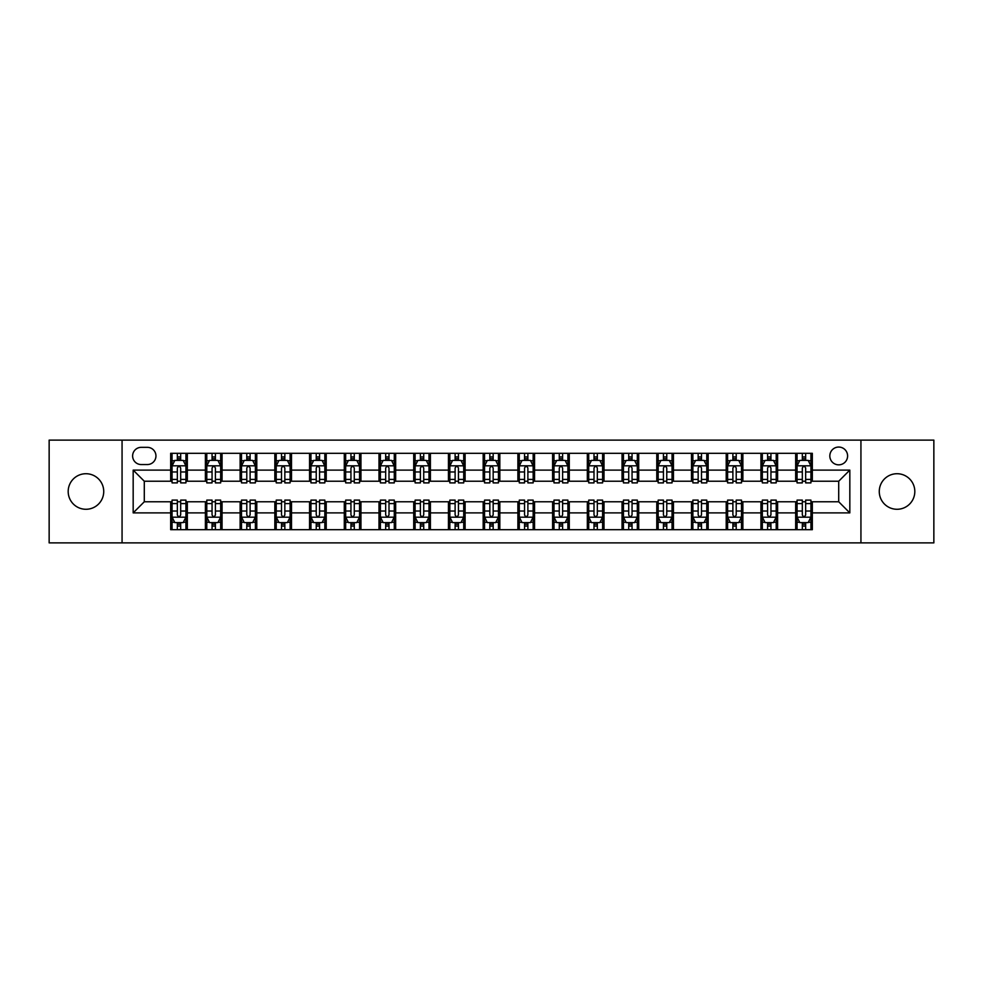 <?xml version="1.0" encoding="UTF-8"?>
<svg xmlns="http://www.w3.org/2000/svg" width="983" height="983" viewBox="0 0 983 983"><rect width="100%" height="100%" fill="white"/><g stroke="black" fill="none" stroke-linecap="round" stroke-linejoin="round"><path stroke-width="1.47" d="M897.049 473.72A17.78 17.78 0 0 0 879.269 491.5A17.78 17.78 0 0 0 897.049 509.28A17.78 17.78 0 0 0 914.817 491.5A17.78 17.78 0 0 0 897.049 473.72M85.951 473.72A17.78 17.78 0 0 0 68.183 491.5A17.78 17.78 0 0 0 85.951 509.28A17.78 17.78 0 0 0 103.731 491.5A17.78 17.78 0 0 0 85.951 473.72M838.708 447.056A8.884 8.884 0 0 0 829.824 455.94A8.884 8.884 0 0 0 838.708 464.836A8.884 8.884 0 0 0 847.604 455.94A8.884 8.884 0 0 0 838.708 447.056M860.936 542.886L933.85 542.886L933.85 440.114L860.936 440.114L860.936 542.886L122.064 542.886L122.064 440.114L49.15 440.114L49.15 542.886L122.064 542.886M141.233 464.554L147.339 464.554A8.614 8.614 0 0 0 155.953 455.94A8.614 8.614 0 0 0 147.339 447.339L141.233 447.339A8.614 8.614 0 0 0 132.619 455.94A8.614 8.614 0 0 0 141.233 464.554M860.936 440.114L122.064 440.114M170.673 512.893L133.172 512.893L133.172 470.107L170.673 470.107L170.673 481.228L144.292 481.228L144.292 501.772L170.673 501.772L170.673 529.69L812.327 529.69L812.327 501.772L838.708 501.772L838.708 481.228L812.327 481.228L812.327 470.107L849.828 470.107L849.828 512.893L812.327 512.893M812.327 470.107L812.327 453.31L170.673 453.31L170.673 470.107M795.665 453.31L795.665 481.228L797.053 481.228M802.325 481.228L805.655 481.228M810.938 481.228L812.327 481.228M795.665 481.228L776.214 481.228M760.94 453.31L760.94 481.228L762.329 481.228M767.6 481.228L770.942 481.228M760.94 481.228L741.489 481.228M726.216 453.31L726.216 481.228L727.604 481.228M732.888 481.228L736.218 481.228M726.216 481.228L706.777 481.228M691.491 453.31L691.491 481.228L692.88 481.228M698.163 481.228L701.493 481.228M691.491 481.228L672.053 481.228M656.779 453.31L656.779 481.228L658.168 481.228M663.439 481.228L666.769 481.228M656.779 481.228L637.328 481.228M622.055 453.31L622.055 481.228L623.443 481.228M628.715 481.228L632.057 481.228M622.055 481.228L602.604 481.228M587.33 453.31L587.33 481.228L588.719 481.228M594.002 481.228L597.332 481.228M587.33 481.228L567.891 481.228M552.606 453.31L552.606 481.228L553.994 481.228M559.278 481.228L562.608 481.228M552.606 481.228L533.167 481.228M517.894 453.31L517.894 481.228L519.282 481.228M524.553 481.228L527.883 481.228M517.894 481.228L498.442 481.228M483.169 453.31L483.169 481.228L484.558 481.228M489.829 481.228L493.171 481.228M483.169 481.228L463.718 481.228M448.445 453.31L448.445 481.228L449.833 481.228M455.117 481.228L458.447 481.228M448.445 481.228L429.006 481.228M413.72 453.31L413.72 481.228L415.109 481.228M420.392 481.228L423.722 481.228M413.72 481.228L394.281 481.228M379.008 453.31L379.008 481.228L380.396 481.228M385.668 481.228L388.998 481.228M379.008 481.228L359.557 481.228M344.283 453.31L344.283 481.228L345.672 481.228M350.943 481.228L354.285 481.228M344.283 481.228L324.832 481.228M309.559 453.31L309.559 481.228L310.947 481.228M316.231 481.228L319.561 481.228M309.559 481.228L290.12 481.228M274.835 453.31L274.835 481.228L276.223 481.228M281.507 481.228L284.837 481.228M274.835 481.228L255.396 481.228M240.122 453.31L240.122 481.228L241.511 481.228M246.782 481.228L250.112 481.228M240.122 481.228L220.671 481.228M205.398 453.31L205.398 481.228L206.786 481.228M212.058 481.228L215.4 481.228M205.398 481.228L185.947 481.228M170.673 481.228L172.062 481.228M177.345 481.228L180.675 481.228M170.673 501.772L172.062 501.772M177.345 501.772L180.675 501.772M185.947 501.772L187.335 501.772L187.335 529.69M206.786 501.772L187.335 501.772M212.058 501.772L215.4 501.772M220.671 501.772L222.06 501.772L222.06 529.69M241.511 501.772L222.06 501.772M246.782 501.772L250.112 501.772M255.396 501.772L256.784 501.772L256.784 529.69M276.223 501.772L256.784 501.772M281.507 501.772L284.837 501.772M290.12 501.772L291.509 501.772L291.509 529.69M310.947 501.772L291.509 501.772M316.231 501.772L319.561 501.772M324.832 501.772L326.221 501.772L326.221 529.69M345.672 501.772L326.221 501.772M350.943 501.772L354.285 501.772M359.557 501.772L360.945 501.772L360.945 529.69M380.396 501.772L360.945 501.772M385.668 501.772L388.998 501.772M394.281 501.772L395.67 501.772L395.67 529.69M415.109 501.772L395.67 501.772M420.392 501.772L423.722 501.772M429.006 501.772L430.394 501.772L430.394 529.69M449.833 501.772L430.394 501.772M455.117 501.772L458.447 501.772M463.718 501.772L465.106 501.772L465.106 529.69M484.558 501.772L465.106 501.772M489.829 501.772L493.171 501.772M498.442 501.772L499.831 501.772L499.831 529.69M519.282 501.772L499.831 501.772M524.553 501.772L527.883 501.772M533.167 501.772L534.555 501.772L534.555 529.69M553.994 501.772L534.555 501.772M559.278 501.772L562.608 501.772M567.891 501.772L569.28 501.772L569.28 529.69M588.719 501.772L569.28 501.772M594.002 501.772L597.332 501.772M602.604 501.772L603.992 501.772L603.992 529.69M623.443 501.772L603.992 501.772M628.715 501.772L632.057 501.772M637.328 501.772L638.717 501.772L638.717 529.69M658.168 501.772L638.717 501.772M663.439 501.772L666.769 501.772M672.053 501.772L673.441 501.772L673.441 529.69M692.88 501.772L673.441 501.772M698.163 501.772L701.493 501.772M706.777 501.772L708.165 501.772L708.165 529.69M727.604 501.772L708.165 501.772M732.888 501.772L736.218 501.772M741.489 501.772L742.878 501.772L742.878 529.69M762.329 501.772L742.878 501.772M767.6 501.772L770.942 501.772M776.214 501.772L777.602 501.772L777.602 529.69M797.053 501.772L777.602 501.772M802.325 501.772L805.655 501.772M810.938 501.772L812.327 501.772M187.335 453.31L187.335 481.228M170.673 460.253L172.062 460.253M177.345 460.253L180.675 460.253M185.947 460.253L187.335 460.253M170.673 522.747L172.062 522.747M177.345 522.747L180.675 522.747M185.947 522.747L187.335 522.747M205.398 501.772L205.398 529.69M222.06 453.31L222.06 481.228M205.398 460.253L206.786 460.253M212.058 460.253L215.4 460.253M220.671 460.253L222.06 460.253M205.398 522.747L206.786 522.747M212.058 522.747L215.4 522.747M220.671 522.747L222.06 522.747M240.122 501.772L240.122 529.69M240.122 522.747L241.511 522.747M246.782 522.747L250.112 522.747M255.396 522.747L256.784 522.747M256.784 453.31L256.784 481.228M240.122 460.253L241.511 460.253M246.782 460.253L250.112 460.253M255.396 460.253L256.784 460.253M274.835 501.772L274.835 529.69M274.835 522.747L276.223 522.747M281.507 522.747L284.837 522.747M290.12 522.747L291.509 522.747M291.509 453.31L291.509 481.228M274.835 460.253L276.223 460.253M281.507 460.253L284.837 460.253M290.12 460.253L291.509 460.253M309.559 501.772L309.559 529.69M309.559 522.747L310.947 522.747M316.231 522.747L319.561 522.747M324.832 522.747L326.221 522.747M326.221 453.31L326.221 481.228M309.559 460.253L310.947 460.253M316.231 460.253L319.561 460.253M324.832 460.253L326.221 460.253M344.283 501.772L344.283 529.69M344.283 522.747L345.672 522.747M350.943 522.747L354.285 522.747M359.557 522.747L360.945 522.747M360.945 453.31L360.945 481.228M344.283 460.253L345.672 460.253M350.943 460.253L354.285 460.253M359.557 460.253L360.945 460.253M379.008 501.772L379.008 529.69M379.008 522.747L380.396 522.747M385.668 522.747L388.998 522.747M394.281 522.747L395.67 522.747M395.67 453.31L395.67 481.228M379.008 460.253L380.396 460.253M385.668 460.253L388.998 460.253M394.281 460.253L395.67 460.253M413.72 501.772L413.72 529.69M413.72 522.747L415.109 522.747M420.392 522.747L423.722 522.747M429.006 522.747L430.394 522.747M430.394 453.31L430.394 481.228M413.72 460.253L415.109 460.253M420.392 460.253L423.722 460.253M429.006 460.253L430.394 460.253M448.445 501.772L448.445 529.69M448.445 522.747L449.833 522.747M455.117 522.747L458.447 522.747M463.718 522.747L465.106 522.747M465.106 453.31L465.106 481.228M448.445 460.253L449.833 460.253M455.117 460.253L458.447 460.253M463.718 460.253L465.106 460.253M483.169 501.772L483.169 529.69M483.169 522.747L484.558 522.747M489.829 522.747L493.171 522.747M498.442 522.747L499.831 522.747M499.831 453.31L499.831 481.228M483.169 460.253L484.558 460.253M489.829 460.253L493.171 460.253M498.442 460.253L499.831 460.253M517.894 501.772L517.894 529.69M517.894 522.747L519.282 522.747M524.553 522.747L527.883 522.747M533.167 522.747L534.555 522.747M534.555 453.31L534.555 481.228M517.894 460.253L519.282 460.253M524.553 460.253L527.883 460.253M533.167 460.253L534.555 460.253M552.606 501.772L552.606 529.69M552.606 522.747L553.994 522.747M559.278 522.747L562.608 522.747M567.891 522.747L569.28 522.747M569.28 453.31L569.28 481.228M552.606 460.253L553.994 460.253M559.278 460.253L562.608 460.253M567.891 460.253L569.28 460.253M587.33 501.772L587.33 529.69M587.33 522.747L588.719 522.747M594.002 522.747L597.332 522.747M602.604 522.747L603.992 522.747M603.992 453.31L603.992 481.228M587.33 460.253L588.719 460.253M594.002 460.253L597.332 460.253M602.604 460.253L603.992 460.253M622.055 501.772L622.055 529.69M622.055 522.747L623.443 522.747M628.715 522.747L632.057 522.747M637.328 522.747L638.717 522.747M638.717 453.31L638.717 481.228M622.055 460.253L623.443 460.253M628.715 460.253L632.057 460.253M637.328 460.253L638.717 460.253M656.779 501.772L656.779 529.69M656.779 522.747L658.168 522.747M663.439 522.747L666.769 522.747M672.053 522.747L673.441 522.747M673.441 453.31L673.441 481.228M656.779 460.253L658.168 460.253M663.439 460.253L666.769 460.253M672.053 460.253L673.441 460.253M691.491 501.772L691.491 529.69M691.491 522.747L692.88 522.747M698.163 522.747L701.493 522.747M706.777 522.747L708.165 522.747M708.165 453.31L708.165 481.228M691.491 460.253L692.88 460.253M698.163 460.253L701.493 460.253M706.777 460.253L708.165 460.253M726.216 501.772L726.216 529.69M726.216 522.747L727.604 522.747M732.888 522.747L736.218 522.747M741.489 522.747L742.878 522.747M742.878 453.31L742.878 481.228M726.216 460.253L727.604 460.253M732.888 460.253L736.218 460.253M741.489 460.253L742.878 460.253M760.94 501.772L760.94 529.69M760.94 522.747L762.329 522.747M767.6 522.747L770.942 522.747M776.214 522.747L777.602 522.747M777.602 453.31L777.602 481.228M760.94 460.253L762.329 460.253M767.6 460.253L770.942 460.253M776.214 460.253L777.602 460.253M795.665 501.772L795.665 529.69M795.665 522.747L797.053 522.747M802.325 522.747L805.655 522.747M810.938 522.747L812.327 522.747M795.665 460.253L797.053 460.253M802.325 460.253L805.655 460.253M810.938 460.253L812.327 460.253M144.292 481.228L133.172 470.107M144.292 501.772L133.172 512.893M849.828 470.107L838.708 481.228M849.828 512.893L838.708 501.772M180.675 456.923L177.345 456.923M185.947 479.409L180.675 479.409L180.675 482.886L185.947 482.886L185.947 465.942L183.17 460.388L174.839 460.388L172.062 465.942L172.062 482.886L177.345 482.886L177.345 479.409L172.062 479.409M172.062 465.942L172.062 453.31M185.947 465.942L185.947 453.31M177.345 460.388L177.345 453.31M180.675 453.31L180.675 460.388M180.675 479.409L180.675 468.031C179.57 465.893 178.451 465.893 177.345 468.031L177.345 479.409M177.345 526.077L180.675 526.077M172.062 503.591L177.345 503.591L177.345 500.114L172.062 500.114L172.062 517.058L174.839 522.612L183.17 522.612L185.947 517.058L185.947 500.114L180.675 500.114L180.675 503.591L185.947 503.591M185.947 517.058L185.947 529.69M172.062 517.058L172.062 529.69M180.675 522.612L180.675 529.69M177.345 529.69L177.345 522.612M177.345 503.591L177.345 514.969C178.451 517.107 179.557 517.107 180.675 514.969L180.675 503.591M215.4 456.923L212.058 456.923M220.671 479.409L215.4 479.409L215.4 482.886L220.671 482.886L220.671 465.942L217.894 460.388L209.563 460.388L206.786 465.942L206.786 482.886L212.058 482.886L212.058 479.409L206.786 479.409M206.786 465.942L206.786 453.31M220.671 465.942L220.671 453.31M212.058 460.388L212.058 453.31M215.4 453.31L215.4 460.388M215.4 479.409L215.4 468.031C214.282 465.893 213.176 465.893 212.058 468.031L212.058 479.409M250.112 456.923L246.782 456.923M255.396 479.409L250.112 479.409L250.112 482.886L255.396 482.886L255.396 465.942L252.619 460.388L244.288 460.388L241.511 465.942L241.511 482.886L246.782 482.886L246.782 479.409L241.511 479.409M241.511 465.942L241.511 453.31M255.396 465.942L255.396 453.31M246.782 460.388L246.782 453.31M250.112 453.31L250.112 460.388M250.112 479.409L250.112 468.031C249.006 465.893 247.9 465.893 246.782 468.031L246.782 479.409M284.837 456.923L281.507 456.923M290.12 479.409L284.837 479.409L284.837 482.886L290.12 482.886L290.12 465.942L287.343 460.388L279 460.388L276.223 465.942L276.223 482.886L281.507 482.886L281.507 479.409L276.223 479.409M276.223 465.942L276.223 453.31M290.12 465.942L290.12 453.31M281.507 460.388L281.507 453.31M284.837 453.31L284.837 460.388M284.837 479.409L284.837 468.031C283.731 465.893 282.613 465.893 281.507 468.031L281.507 479.409M212.058 526.077L215.4 526.077M206.786 503.591L212.058 503.591L212.058 500.114L206.786 500.114L206.786 517.058L209.563 522.612L217.894 522.612L220.671 517.058L220.671 500.114L215.4 500.114L215.4 503.591L220.671 503.591M220.671 517.058L220.671 529.69M206.786 517.058L206.786 529.69M215.4 522.612L215.4 529.69M212.058 529.69L212.058 522.612M212.058 503.591L212.058 514.969C213.176 517.107 214.282 517.107 215.4 514.969L215.4 503.591M246.782 526.077L250.112 526.077M241.511 503.591L246.782 503.591L246.782 500.114L241.511 500.114L241.511 517.058L244.288 522.612L252.619 522.612L255.396 517.058L255.396 500.114L250.112 500.114L250.112 503.591L255.396 503.591M255.396 517.058L255.396 529.69M241.511 517.058L241.511 529.69M250.112 522.612L250.112 529.69M246.782 529.69L246.782 522.612M246.782 503.591L246.782 514.969C247.888 517.107 249.006 517.107 250.112 514.969L250.112 503.591M281.507 526.077L284.837 526.077M276.223 503.591L281.507 503.591L281.507 500.114L276.223 500.114L276.223 517.058L279 522.612L287.343 522.612L290.12 517.058L290.12 500.114L284.837 500.114L284.837 503.591L290.12 503.591M290.12 517.058L290.12 529.69M276.223 517.058L276.223 529.69M284.837 522.612L284.837 529.69M281.507 529.69L281.507 522.612M281.507 503.591L281.507 514.969C282.613 517.107 283.731 517.107 284.837 514.969L284.837 503.591M319.561 456.923L316.231 456.923M324.832 479.409L319.561 479.409L319.561 482.886L324.832 482.886L324.832 465.942L322.055 460.388L313.724 460.388L310.947 465.942L310.947 482.886L316.231 482.886L316.231 479.409L310.947 479.409M310.947 465.942L310.947 453.31M324.832 465.942L324.832 453.31M316.231 460.388L316.231 453.31M319.561 453.31L319.561 460.388M319.561 479.409L319.561 468.031C318.455 465.893 317.337 465.893 316.231 468.031L316.231 479.409M316.231 526.077L319.561 526.077M310.947 503.591L316.231 503.591L316.231 500.114L310.947 500.114L310.947 517.058L313.724 522.612L322.055 522.612L324.832 517.058L324.832 500.114L319.561 500.114L319.561 503.591L324.832 503.591M324.832 517.058L324.832 529.69M310.947 517.058L310.947 529.69M319.561 522.612L319.561 529.69M316.231 529.69L316.231 522.612M316.231 503.591L316.231 514.969C317.337 517.107 318.443 517.107 319.561 514.969L319.561 503.591M354.285 456.923L350.943 456.923M359.557 479.409L354.285 479.409L354.285 482.886L359.557 482.886L359.557 465.942L356.78 460.388L348.449 460.388L345.672 465.942L345.672 482.886L350.943 482.886L350.943 479.409L345.672 479.409M345.672 465.942L345.672 453.31M359.557 465.942L359.557 453.31M350.943 460.388L350.943 453.31M354.285 453.31L354.285 460.388M354.285 479.409L354.285 468.031C353.167 465.893 352.061 465.893 350.943 468.031L350.943 479.409M388.998 456.923L385.668 456.923M394.281 479.409L388.998 479.409L388.998 482.886L394.281 482.886L394.281 465.942L391.504 460.388L383.173 460.388L380.396 465.942L380.396 482.886L385.668 482.886L385.668 479.409L380.396 479.409M380.396 465.942L380.396 453.31M394.281 465.942L394.281 453.31M385.668 460.388L385.668 453.31M388.998 453.31L388.998 460.388M388.998 479.409L388.998 468.031C387.892 465.893 386.786 465.893 385.668 468.031L385.668 479.409M423.722 456.923L420.392 456.923M429.006 479.409L423.722 479.409L423.722 482.886L429.006 482.886L429.006 465.942L426.229 460.388L417.886 460.388L415.109 465.942L415.109 482.886L420.392 482.886L420.392 479.409L415.109 479.409M415.109 465.942L415.109 453.31M429.006 465.942L429.006 453.31M420.392 460.388L420.392 453.31M423.722 453.31L423.722 460.388M423.722 479.409L423.722 468.031C422.616 465.893 421.498 465.893 420.392 468.031L420.392 479.409M458.447 456.923L455.117 456.923M463.718 479.409L458.447 479.409L458.447 482.886L463.718 482.886L463.718 465.942L460.941 460.388L452.61 460.388L449.833 465.942L449.833 482.886L455.117 482.886L455.117 479.409L449.833 479.409M449.833 465.942L449.833 453.31M463.718 465.942L463.718 453.31M455.117 460.388L455.117 453.31M458.447 453.31L458.447 460.388M458.447 479.409L458.447 468.031C457.341 465.893 456.223 465.893 455.117 468.031L455.117 479.409M493.171 456.923L489.829 456.923M498.442 479.409L493.171 479.409L493.171 482.886L498.442 482.886L498.442 465.942L495.665 460.388L487.335 460.388L484.558 465.942L484.558 482.886L489.829 482.886L489.829 479.409L484.558 479.409M484.558 465.942L484.558 453.31M498.442 465.942L498.442 453.31M489.829 460.388L489.829 453.31M493.171 453.31L493.171 460.388M493.171 479.409L493.171 468.031C492.053 465.893 490.947 465.893 489.829 468.031L489.829 479.409M350.943 526.077L354.285 526.077M345.672 503.591L350.943 503.591L350.943 500.114L345.672 500.114L345.672 517.058L348.449 522.612L356.78 522.612L359.557 517.058L359.557 500.114L354.285 500.114L354.285 503.591L359.557 503.591M359.557 517.058L359.557 529.69M345.672 517.058L345.672 529.69M354.285 522.612L354.285 529.69M350.943 529.69L350.943 522.612M350.943 503.591L350.943 514.969C352.061 517.107 353.167 517.107 354.285 514.969L354.285 503.591M385.668 526.077L388.998 526.077M380.396 503.591L385.668 503.591L385.668 500.114L380.396 500.114L380.396 517.058L383.173 522.612L391.504 522.612L394.281 517.058L394.281 500.114L388.998 500.114L388.998 503.591L394.281 503.591M394.281 517.058L394.281 529.69M380.396 517.058L380.396 529.69M388.998 522.612L388.998 529.69M385.668 529.69L385.668 522.612M385.668 503.591L385.668 514.969C386.774 517.107 387.892 517.107 388.998 514.969L388.998 503.591M420.392 526.077L423.722 526.077M415.109 503.591L420.392 503.591L420.392 500.114L415.109 500.114L415.109 517.058L417.886 522.612L426.229 522.612L429.006 517.058L429.006 500.114L423.722 500.114L423.722 503.591L429.006 503.591M429.006 517.058L429.006 529.69M415.109 517.058L415.109 529.69M423.722 522.612L423.722 529.69M420.392 529.69L420.392 522.612M420.392 503.591L420.392 514.969C421.498 517.107 422.616 517.107 423.722 514.969L423.722 503.591M455.117 526.077L458.447 526.077M449.833 503.591L455.117 503.591L455.117 500.114L449.833 500.114L449.833 517.058L452.61 522.612L460.941 522.612L463.718 517.058L463.718 500.114L458.447 500.114L458.447 503.591L463.718 503.591M463.718 517.058L463.718 529.69M449.833 517.058L449.833 529.69M458.447 522.612L458.447 529.69M455.117 529.69L455.117 522.612M455.117 503.591L455.117 514.969C456.223 517.107 457.328 517.107 458.447 514.969L458.447 503.591M489.829 526.077L493.171 526.077M484.558 503.591L489.829 503.591L489.829 500.114L484.558 500.114L484.558 517.058L487.335 522.612L495.665 522.612L498.442 517.058L498.442 500.114L493.171 500.114L493.171 503.591L498.442 503.591M498.442 517.058L498.442 529.69M484.558 517.058L484.558 529.69M493.171 522.612L493.171 529.69M489.829 529.69L489.829 522.612M489.829 503.591L489.829 514.969C490.947 517.107 492.053 517.107 493.171 514.969L493.171 503.591M527.883 456.923L524.553 456.923M533.167 479.409L527.883 479.409L527.883 482.886L533.167 482.886L533.167 465.942L530.39 460.388L522.059 460.388L519.282 465.942L519.282 482.886L524.553 482.886L524.553 479.409L519.282 479.409M519.282 465.942L519.282 453.31M533.167 465.942L533.167 453.31M524.553 460.388L524.553 453.31M527.883 453.31L527.883 460.388M527.883 479.409L527.883 468.031C526.777 465.893 525.672 465.893 524.553 468.031L524.553 479.409M524.553 526.077L527.883 526.077M519.282 503.591L524.553 503.591L524.553 500.114L519.282 500.114L519.282 517.058L522.059 522.612L530.39 522.612L533.167 517.058L533.167 500.114L527.883 500.114L527.883 503.591L533.167 503.591M533.167 517.058L533.167 529.69M519.282 517.058L519.282 529.69M527.883 522.612L527.883 529.69M524.553 529.69L524.553 522.612M524.553 503.591L524.553 514.969C525.659 517.107 526.777 517.107 527.883 514.969L527.883 503.591M562.608 456.923L559.278 456.923M567.891 479.409L562.608 479.409L562.608 482.886L567.891 482.886L567.891 465.942L565.114 460.388L556.771 460.388L553.994 465.942L553.994 482.886L559.278 482.886L559.278 479.409L553.994 479.409M553.994 465.942L553.994 453.31M567.891 465.942L567.891 453.31M559.278 460.388L559.278 453.31M562.608 453.31L562.608 460.388M562.608 479.409L562.608 468.031C561.502 465.893 560.384 465.893 559.278 468.031L559.278 479.409M559.278 526.077L562.608 526.077M553.994 503.591L559.278 503.591L559.278 500.114L553.994 500.114L553.994 517.058L556.771 522.612L565.114 522.612L567.891 517.058L567.891 500.114L562.608 500.114L562.608 503.591L567.891 503.591M567.891 517.058L567.891 529.69M553.994 517.058L553.994 529.69M562.608 522.612L562.608 529.69M559.278 529.69L559.278 522.612M559.278 503.591L559.278 514.969C560.384 517.107 561.502 517.107 562.608 514.969L562.608 503.591M597.332 456.923L594.002 456.923M602.604 479.409L597.332 479.409L597.332 482.886L602.604 482.886L602.604 465.942L599.827 460.388L591.496 460.388L588.719 465.942L588.719 482.886L594.002 482.886L594.002 479.409L588.719 479.409M588.719 465.942L588.719 453.31M602.604 465.942L602.604 453.31M594.002 460.388L594.002 453.31M597.332 453.31L597.332 460.388M597.332 479.409L597.332 468.031C596.226 465.893 595.108 465.893 594.002 468.031L594.002 479.409M594.002 526.077L597.332 526.077M588.719 503.591L594.002 503.591L594.002 500.114L588.719 500.114L588.719 517.058L591.496 522.612L599.827 522.612L602.604 517.058L602.604 500.114L597.332 500.114L597.332 503.591L602.604 503.591M602.604 517.058L602.604 529.69M588.719 517.058L588.719 529.69M597.332 522.612L597.332 529.69M594.002 529.69L594.002 522.612M594.002 503.591L594.002 514.969C595.108 517.107 596.214 517.107 597.332 514.969L597.332 503.591M632.057 456.923L628.715 456.923M637.328 479.409L632.057 479.409L632.057 482.886L637.328 482.886L637.328 465.942L634.551 460.388L626.22 460.388L623.443 465.942L623.443 482.886L628.715 482.886L628.715 479.409L623.443 479.409M623.443 465.942L623.443 453.31M637.328 465.942L637.328 453.31M628.715 460.388L628.715 453.31M632.057 453.31L632.057 460.388M632.057 479.409L632.057 468.031C630.939 465.893 629.833 465.893 628.715 468.031L628.715 479.409M628.715 526.077L632.057 526.077M623.443 503.591L628.715 503.591L628.715 500.114L623.443 500.114L623.443 517.058L626.22 522.612L634.551 522.612L637.328 517.058L637.328 500.114L632.057 500.114L632.057 503.591L637.328 503.591M637.328 517.058L637.328 529.69M623.443 517.058L623.443 529.69M632.057 522.612L632.057 529.69M628.715 529.69L628.715 522.612M628.715 503.591L628.715 514.969C629.833 517.107 630.939 517.107 632.057 514.969L632.057 503.591M666.769 456.923L663.439 456.923M672.053 479.409L666.769 479.409L666.769 482.886L672.053 482.886L672.053 465.942L669.276 460.388L660.945 460.388L658.168 465.942L658.168 482.886L663.439 482.886L663.439 479.409L658.168 479.409M658.168 465.942L658.168 453.31M672.053 465.942L672.053 453.31M663.439 460.388L663.439 453.31M666.769 453.31L666.769 460.388M666.769 479.409L666.769 468.031C665.663 465.893 664.557 465.893 663.439 468.031L663.439 479.409M663.439 526.077L666.769 526.077M658.168 503.591L663.439 503.591L663.439 500.114L658.168 500.114L658.168 517.058L660.945 522.612L669.276 522.612L672.053 517.058L672.053 500.114L666.769 500.114L666.769 503.591L672.053 503.591M672.053 517.058L672.053 529.69M658.168 517.058L658.168 529.69M666.769 522.612L666.769 529.69M663.439 529.69L663.439 522.612M663.439 503.591L663.439 514.969C664.545 517.107 665.663 517.107 666.769 514.969L666.769 503.591M701.493 456.923L698.163 456.923M706.777 479.409L701.493 479.409L701.493 482.886L706.777 482.886L706.777 465.942L704 460.388L695.657 460.388L692.88 465.942L692.88 482.886L698.163 482.886L698.163 479.409L692.88 479.409M692.88 465.942L692.88 453.31M706.777 465.942L706.777 453.31M698.163 460.388L698.163 453.31M701.493 453.31L701.493 460.388M701.493 479.409L701.493 468.031C700.388 465.893 699.269 465.893 698.163 468.031L698.163 479.409M698.163 526.077L701.493 526.077M692.88 503.591L698.163 503.591L698.163 500.114L692.88 500.114L692.88 517.058L695.657 522.612L704 522.612L706.777 517.058L706.777 500.114L701.493 500.114L701.493 503.591L706.777 503.591M706.777 517.058L706.777 529.69M692.88 517.058L692.88 529.69M701.493 522.612L701.493 529.69M698.163 529.69L698.163 522.612M698.163 503.591L698.163 514.969C699.269 517.107 700.388 517.107 701.493 514.969L701.493 503.591M732.888 526.077L736.218 526.077M727.604 503.591L732.888 503.591L732.888 500.114L727.604 500.114L727.604 517.058L730.381 522.612L738.712 522.612L741.489 517.058L741.489 500.114L736.218 500.114L736.218 503.591L741.489 503.591M741.489 517.058L741.489 529.69M727.604 517.058L727.604 529.69M736.218 522.612L736.218 529.69M732.888 529.69L732.888 522.612M732.888 503.591L732.888 514.969C733.994 517.107 735.1 517.107 736.218 514.969L736.218 503.591M736.218 456.923L732.888 456.923M741.489 479.409L736.218 479.409L736.218 482.886L741.489 482.886L741.489 465.942L738.712 460.388L730.381 460.388L727.604 465.942L727.604 482.886L732.888 482.886L732.888 479.409L727.604 479.409M727.604 465.942L727.604 453.31M741.489 465.942L741.489 453.31M732.888 460.388L732.888 453.31M736.218 453.31L736.218 460.388M736.218 479.409L736.218 468.031C735.112 465.893 733.994 465.893 732.888 468.031L732.888 479.409M770.942 456.923L767.6 456.923M776.214 479.409L770.942 479.409L770.942 482.886L776.214 482.886L776.214 465.942L773.437 460.388L765.106 460.388L762.329 465.942L762.329 482.886L767.6 482.886L767.6 479.409L762.329 479.409M762.329 465.942L762.329 453.31M776.214 465.942L776.214 453.31M767.6 460.388L767.6 453.31M770.942 453.31L770.942 460.388M770.942 479.409L770.942 468.031C769.824 465.893 768.718 465.893 767.6 468.031L767.6 479.409M767.6 526.077L770.942 526.077M762.329 503.591L767.6 503.591L767.6 500.114L762.329 500.114L762.329 517.058L765.106 522.612L773.437 522.612L776.214 517.058L776.214 500.114L770.942 500.114L770.942 503.591L776.214 503.591M776.214 517.058L776.214 529.69M762.329 517.058L762.329 529.69M770.942 522.612L770.942 529.69M767.6 529.69L767.6 522.612M767.6 503.591L767.6 514.969C768.718 517.107 769.824 517.107 770.942 514.969L770.942 503.591M805.655 456.923L802.325 456.923M810.938 479.409L805.655 479.409L805.655 482.886L810.938 482.886L810.938 465.942L808.161 460.388L799.83 460.388L797.053 465.942L797.053 482.886L802.325 482.886L802.325 479.409L797.053 479.409M797.053 465.942L797.053 453.31M810.938 465.942L810.938 453.31M802.325 460.388L802.325 453.31M805.655 453.31L805.655 460.388M805.655 479.409L805.655 468.031C804.549 465.893 803.443 465.893 802.325 468.031L802.325 479.409M802.325 526.077L805.655 526.077M797.053 503.591L802.325 503.591L802.325 500.114L797.053 500.114L797.053 517.058L799.83 522.612L808.161 522.612L810.938 517.058L810.938 500.114L805.655 500.114L805.655 503.591L810.938 503.591M810.938 517.058L810.938 529.69M797.053 517.058L797.053 529.69M805.655 522.612L805.655 529.69M802.325 529.69L802.325 522.612M802.325 503.591L802.325 514.969C803.43 517.107 804.549 517.107 805.655 514.969L805.655 503.591M205.398 512.893L187.335 512.893M205.398 470.107L187.335 470.107M240.122 470.107L222.06 470.107M240.122 512.893L222.06 512.893M274.835 470.107L256.784 470.107M274.835 512.893L256.784 512.893M309.559 470.107L291.509 470.107M309.559 512.893L291.509 512.893M344.283 470.107L326.221 470.107M344.283 512.893L326.221 512.893M379.008 470.107L360.945 470.107M379.008 512.893L360.945 512.893M413.72 470.107L395.67 470.107M413.72 512.893L395.67 512.893M448.445 470.107L430.394 470.107M448.445 512.893L430.394 512.893M483.169 470.107L465.106 470.107M483.169 512.893L465.106 512.893M517.894 470.107L499.831 470.107M517.894 512.893L499.831 512.893M552.606 470.107L534.555 470.107M552.606 512.893L534.555 512.893M587.33 470.107L569.28 470.107M587.33 512.893L569.28 512.893M622.055 470.107L603.992 470.107M622.055 512.893L603.992 512.893M656.779 470.107L638.717 470.107M656.779 512.893L638.717 512.893M691.491 470.107L673.441 470.107M691.491 512.893L673.441 512.893M726.216 470.107L708.165 470.107M726.216 512.893L708.165 512.893M760.94 470.107L742.878 470.107M760.94 512.893L742.878 512.893M795.665 470.107L777.602 470.107M795.665 512.893L777.602 512.893M185.885 465.807L172.136 465.807M172.062 460.72L174.679 460.72M183.342 460.72L185.947 460.72M177.345 471.963L172.062 471.963M185.947 471.963L180.675 471.963M180.675 458.68L177.345 458.68M172.136 517.193L185.885 517.193M185.947 522.28L183.342 522.28M174.679 522.28L172.062 522.28M180.675 511.037L185.947 511.037M172.062 511.037L177.345 511.037M177.345 524.32L180.675 524.32M220.61 465.807L206.86 465.807M206.786 460.72L209.391 460.72M218.066 460.72L220.671 460.72M212.058 471.963L206.786 471.963M220.671 471.963L215.4 471.963M215.4 458.68L212.058 458.68M255.322 465.807L241.572 465.807M241.511 460.72L244.116 460.72M252.778 460.72L255.396 460.72M246.782 471.963L241.511 471.963M255.396 471.963L250.112 471.963M250.112 458.68L246.782 458.68M290.046 465.807L276.297 465.807M276.223 460.72L278.84 460.72M287.503 460.72L290.12 460.72M281.507 471.963L276.223 471.963M290.12 471.963L284.837 471.963M284.837 458.68L281.507 458.68M206.86 517.193L220.61 517.193M220.671 522.28L218.066 522.28M209.391 522.28L206.786 522.28M215.4 511.037L220.671 511.037M206.786 511.037L212.058 511.037M212.058 524.32L215.4 524.32M241.572 517.193L255.322 517.193M255.396 522.28L252.778 522.28M244.116 522.28L241.511 522.28M250.112 511.037L255.396 511.037M241.511 511.037L246.782 511.037M246.782 524.32L250.112 524.32M276.297 517.193L290.046 517.193M290.12 522.28L287.503 522.28M278.84 522.28L276.223 522.28M284.837 511.037L290.12 511.037M276.223 511.037L281.507 511.037M281.507 524.32L284.837 524.32M324.771 465.807L311.021 465.807M310.947 460.72L313.565 460.72M322.227 460.72L324.832 460.72M316.231 471.963L310.947 471.963M324.832 471.963L319.561 471.963M319.561 458.68L316.231 458.68M311.021 517.193L324.771 517.193M324.832 522.28L322.227 522.28M313.565 522.28L310.947 522.28M319.561 511.037L324.832 511.037M310.947 511.037L316.231 511.037M316.231 524.32L319.561 524.32M359.495 465.807L345.746 465.807M345.672 460.72L348.277 460.72M356.952 460.72L359.557 460.72M350.943 471.963L345.672 471.963M359.557 471.963L354.285 471.963M354.285 458.68L350.943 458.68M394.208 465.807L380.458 465.807M380.396 460.72L383.001 460.72M391.664 460.72L394.281 460.72M385.668 471.963L380.396 471.963M394.281 471.963L388.998 471.963M388.998 458.68L385.668 458.68M428.932 465.807L415.182 465.807M415.109 460.72L417.726 460.72M426.389 460.72L429.006 460.72M420.392 471.963L415.109 471.963M429.006 471.963L423.722 471.963M423.722 458.68L420.392 458.68M463.657 465.807L449.907 465.807M449.833 460.72L452.45 460.72M461.113 460.72L463.718 460.72M455.117 471.963L449.833 471.963M463.718 471.963L458.447 471.963M458.447 458.68L455.117 458.68M498.369 465.807L484.631 465.807M484.558 460.72L487.163 460.72M495.837 460.72L498.442 460.72M489.829 471.963L484.558 471.963M498.442 471.963L493.171 471.963M493.171 458.68L489.829 458.68M345.746 517.193L359.495 517.193M359.557 522.28L356.952 522.28M348.277 522.28L345.672 522.28M354.285 511.037L359.557 511.037M345.672 511.037L350.943 511.037M350.943 524.32L354.285 524.32M380.458 517.193L394.208 517.193M394.281 522.28L391.664 522.28M383.001 522.28L380.396 522.28M388.998 511.037L394.281 511.037M380.396 511.037L385.668 511.037M385.668 524.32L388.998 524.32M415.182 517.193L428.932 517.193M429.006 522.28L426.389 522.28M417.726 522.28L415.109 522.28M423.722 511.037L429.006 511.037M415.109 511.037L420.392 511.037M420.392 524.32L423.722 524.32M449.907 517.193L463.657 517.193M463.718 522.28L461.113 522.28M452.45 522.28L449.833 522.28M458.447 511.037L463.718 511.037M449.833 511.037L455.117 511.037M455.117 524.32L458.447 524.32M484.631 517.193L498.369 517.193M498.442 522.28L495.837 522.28M487.163 522.28L484.558 522.28M493.171 511.037L498.442 511.037M484.558 511.037L489.829 511.037M489.829 524.32L493.171 524.32M533.093 465.807L519.343 465.807M519.282 460.72L521.887 460.72M530.55 460.72L533.167 460.72M524.553 471.963L519.282 471.963M533.167 471.963L527.883 471.963M527.883 458.68L524.553 458.68M519.343 517.193L533.093 517.193M533.167 522.28L530.55 522.28M521.887 522.28L519.282 522.28M527.883 511.037L533.167 511.037M519.282 511.037L524.553 511.037M524.553 524.32L527.883 524.32M567.818 465.807L554.068 465.807M553.994 460.72L556.611 460.72M565.274 460.72L567.891 460.72M559.278 471.963L553.994 471.963M567.891 471.963L562.608 471.963M562.608 458.68L559.278 458.68M554.068 517.193L567.818 517.193M567.891 522.28L565.274 522.28M556.611 522.28L553.994 522.28M562.608 511.037L567.891 511.037M553.994 511.037L559.278 511.037M559.278 524.32L562.608 524.32M602.542 465.807L588.792 465.807M588.719 460.72L591.336 460.72M599.999 460.72L602.604 460.72M594.002 471.963L588.719 471.963M602.604 471.963L597.332 471.963M597.332 458.68L594.002 458.68M588.792 517.193L602.542 517.193M602.604 522.28L599.999 522.28M591.336 522.28L588.719 522.28M597.332 511.037L602.604 511.037M588.719 511.037L594.002 511.037M594.002 524.32L597.332 524.32M637.254 465.807L623.505 465.807M623.443 460.72L626.048 460.72M634.723 460.72L637.328 460.72M628.715 471.963L623.443 471.963M637.328 471.963L632.057 471.963M632.057 458.68L628.715 458.68M623.505 517.193L637.254 517.193M637.328 522.28L634.723 522.28M626.048 522.28L623.443 522.28M632.057 511.037L637.328 511.037M623.443 511.037L628.715 511.037M628.715 524.32L632.057 524.32M671.979 465.807L658.229 465.807M658.168 460.72L660.773 460.72M669.435 460.72L672.053 460.72M663.439 471.963L658.168 471.963M672.053 471.963L666.769 471.963M666.769 458.68L663.439 458.68M658.229 517.193L671.979 517.193M672.053 522.28L669.435 522.28M660.773 522.28L658.168 522.28M666.769 511.037L672.053 511.037M658.168 511.037L663.439 511.037M663.439 524.32L666.769 524.32M706.703 465.807L692.954 465.807M692.88 460.72L695.497 460.72M704.16 460.72L706.777 460.72M698.163 471.963L692.88 471.963M706.777 471.963L701.493 471.963M701.493 458.68L698.163 458.68M692.954 517.193L706.703 517.193M706.777 522.28L704.16 522.28M695.497 522.28L692.88 522.28M701.493 511.037L706.777 511.037M692.88 511.037L698.163 511.037M698.163 524.32L701.493 524.32M727.678 517.193L741.428 517.193M741.489 522.28L738.884 522.28M730.222 522.28L727.604 522.28M736.218 511.037L741.489 511.037M727.604 511.037L732.888 511.037M732.888 524.32L736.218 524.32M741.428 465.807L727.678 465.807M727.604 460.72L730.222 460.72M738.884 460.72L741.489 460.72M732.888 471.963L727.604 471.963M741.489 471.963L736.218 471.963M736.218 458.68L732.888 458.68M776.14 465.807L762.39 465.807M762.329 460.72L764.934 460.72M773.609 460.72L776.214 460.72M767.6 471.963L762.329 471.963M776.214 471.963L770.942 471.963M770.942 458.68L767.6 458.68M762.39 517.193L776.14 517.193M776.214 522.28L773.609 522.28M764.934 522.28L762.329 522.28M770.942 511.037L776.214 511.037M762.329 511.037L767.6 511.037M767.6 524.32L770.942 524.32M810.864 465.807L797.115 465.807M797.053 460.72L799.658 460.72M808.321 460.72L810.938 460.72M802.325 471.963L797.053 471.963M810.938 471.963L805.655 471.963M805.655 458.68L802.325 458.68M797.115 517.193L810.864 517.193M810.938 522.28L808.321 522.28M799.658 522.28L797.053 522.28M805.655 511.037L810.938 511.037M797.053 511.037L802.325 511.037M802.325 524.32L805.655 524.32"/></g></svg>
